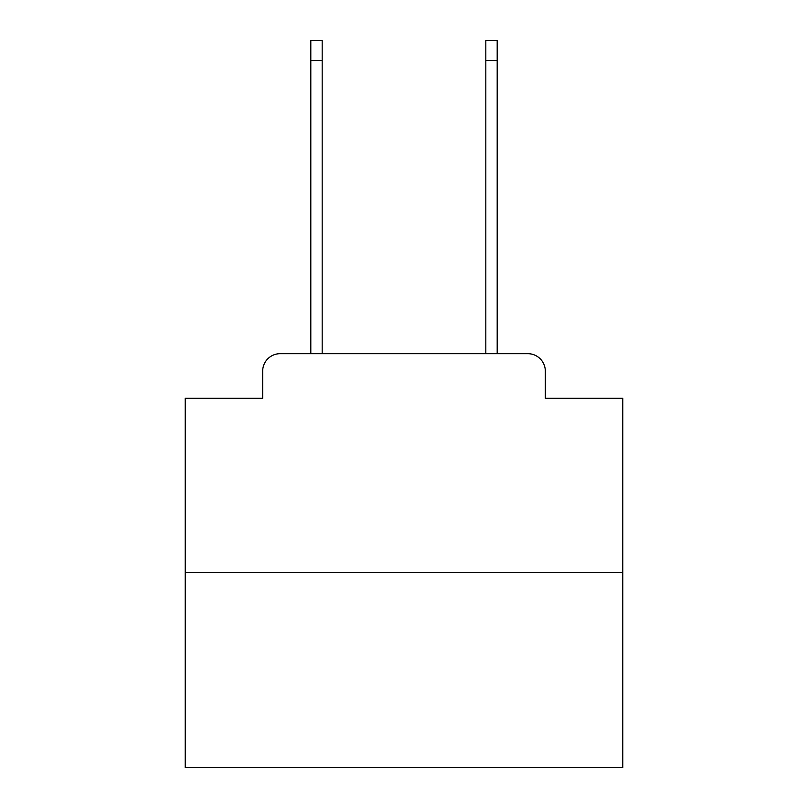 <?xml version="1.0" encoding="UTF-8"?>
<svg xmlns="http://www.w3.org/2000/svg" width="808" height="808" viewBox="0 0 808 808"><rect width="100%" height="100%" fill="white"/><g stroke="black" fill="none" stroke-linecap="round" stroke-linejoin="round"><path stroke-width="1.21" d="M262.671 371.185L262.671 398.314L262.671 371.185A17.503 17.503 0 0 1 280.174 353.682L310.807 353.682L310.807 40.4L322.18 40.4L322.18 353.682L335.744 353.682M622.776 572.458L185.224 572.458L185.224 767.6L622.776 767.6L622.776 398.314L545.329 398.314L545.329 371.185A17.503 17.503 0 0 0 527.826 353.682L280.174 353.682M185.224 572.458L185.224 398.314L262.671 398.314M472.256 353.682L485.82 353.682L485.82 40.4L497.193 40.4L497.193 353.682L527.826 353.682M545.329 398.314L545.329 371.185M310.807 60.529L322.18 60.529M497.193 60.529L485.82 60.529"/></g></svg>
